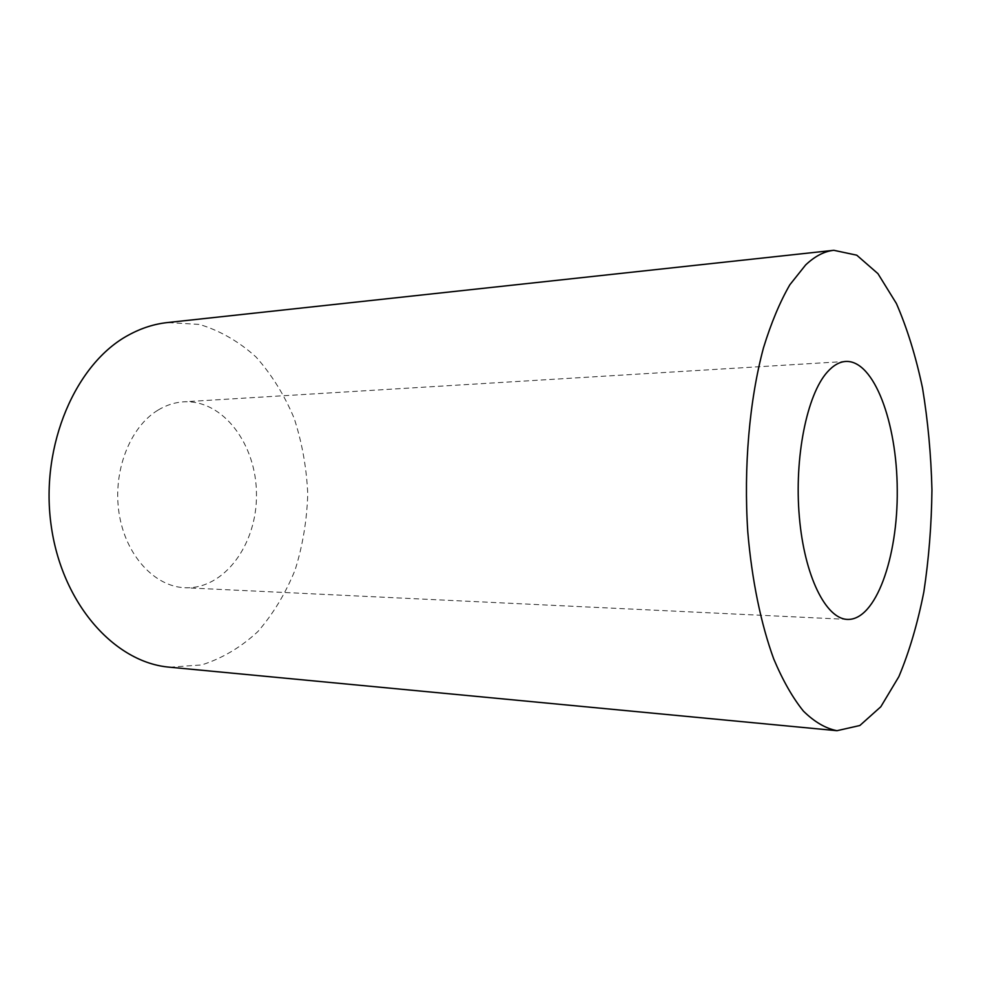 <?xml version="1.0" encoding="UTF-8"?>
<svg xmlns="http://www.w3.org/2000/svg" width="981" height="981" viewBox="0 0 981 981"><rect width="100%" height="100%" fill="white"/><g stroke="black" fill="none" stroke-linecap="round" stroke-linejoin="round"><path stroke-width="0.74" stroke-dasharray="4.91 3.68" d="M157.855 410.217C129.737 427.189 112.41 471.861 119.142 513.676C125.691 555.54 154.618 586.589 184.845 587.729C224.441 589.569 257.145 544.05 256.47 494.301C256.495 444.552 223.19 399.475 183.619 401.83C174.704 402.382 166.12 405.178 157.855 410.217M169.688 667.203L201.718 664.922C222.356 658.325 241.093 647.19 257.917 631.531C273.282 613.75 285.679 593.198 295.146 569.851C302.737 545.473 306.93 520.175 307.752 493.97C306.587 467.778 302.05 442.541 294.141 418.262C284.38 395.036 271.7 374.644 256.115 357.084C239.082 341.633 220.198 330.744 199.486 324.429L167.42 322.565M845.806 361.437L183.619 401.83M847.51 619.416L184.845 587.729"/><path stroke-width="1.47" d="M827.29 372.081C806.934 394.62 794.132 457.612 799.343 516.84C804.408 576.154 825.916 618.937 847.51 619.416C875.788 620.421 897.934 557.49 897.247 490.095C897.039 422.701 874.083 360.052 845.806 361.437C839.442 361.83 833.261 365.386 827.29 372.081M805.634 264.956L789.852 284.76C779.92 301.952 771.127 322.97 763.488 347.814C749.41 400.174 743.524 467.336 747.804 532.156C751.912 580.249 760.974 624.026 773.727 658.95C782.801 680.471 792.722 697.883 803.476 711.176C814.512 721.979 825.671 728.491 836.989 730.698L859.847 725.511L880.803 706.774L898.854 676.669C909.264 651.85 917.591 623.597 923.844 591.911C928.823 558.998 931.533 524.982 931.95 489.862C931.067 454.767 927.916 420.788 922.508 387.936C915.837 356.336 907.143 328.194 896.401 303.509L877.946 273.65L856.756 255.183L833.825 250.302C824.298 251.308 814.904 256.188 805.634 264.956M833.825 250.302L167.42 322.565C154.213 323.988 141.313 328.132 128.719 334.987C76.077 362.995 40.233 444.7 50.975 524.136C61.398 603.671 114.789 662.813 169.688 667.203L836.989 730.698"/></g></svg>

